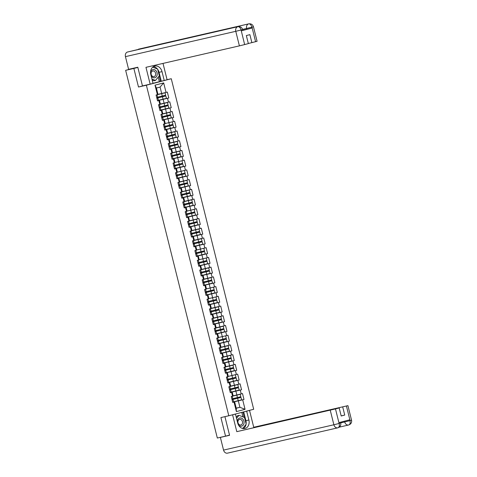 <?xml version="1.0" encoding="UTF-8"?>
<svg xmlns="http://www.w3.org/2000/svg" width="477" height="477" viewBox="0 0 477 477"><rect width="100%" height="100%" fill="white"/><g stroke="black" fill="none" stroke-linecap="round" stroke-linejoin="round"><path stroke-width="0.72" d="M167.075 79.695L171.273 78.729L253.686 409.278L228.793 415.759L146.379 85.216L171.273 78.729M157.965 94.339L161.673 93.486L160.081 87.094L163.671 82.903L155.007 85.156L157.38 94.667L156.08 95.001L157.559 100.921L159.467 100.367L157.529 100.814M163.671 82.903L166.044 92.407L167.338 92.073L168.81 97.994L158.459 100.367M156.897 98.262L157.875 98.023L158.477 100.426L157.499 100.695L168.81 97.994M167.516 98.328L168.464 102.132L169.758 101.798L171.237 107.719L160.886 110.098M159.932 110.431L171.237 107.719M169.943 108.058L170.891 111.856L172.185 111.523L173.664 117.443L163.313 119.822M161.745 117.712L162.729 117.473L163.325 119.876L162.353 120.144L173.664 117.443M172.37 117.783L173.318 121.581L174.612 121.247L176.091 127.168L165.734 129.547M164.78 129.881L176.091 127.168M174.791 127.508L175.739 131.312L177.039 130.972L178.511 136.893L168.16 139.272M167.206 139.606L178.511 136.893M177.217 137.233L178.165 141.037L179.459 140.697L180.938 146.624L170.587 148.997M169.019 146.886L170.003 146.654L170.599 149.051L169.627 149.319L180.938 146.624M179.644 146.958L180.592 150.762L181.886 150.422L183.365 156.349L173.008 158.722M171.446 156.611L172.424 156.378L173.026 158.781L172.054 159.05L183.365 156.349M182.065 156.683L183.013 160.487L184.313 160.147L185.786 166.074L175.435 168.447M174.481 168.786L185.786 166.074M184.492 166.407L185.44 170.211L186.734 169.878L188.212 175.798L177.861 178.177M176.907 178.511L188.212 175.798M186.918 176.138L187.866 179.936L189.16 179.602L190.639 185.523L180.282 187.902M178.72 185.791L179.698 185.553L180.3 187.956L179.328 188.224L190.639 185.523M189.345 185.863L190.293 189.661L191.587 189.327L193.06 195.248L182.709 197.627M181.755 197.961L193.06 195.248M191.766 195.588L192.714 199.392L194.008 199.052L195.487 204.973L185.136 207.352M183.579 205.277L184.551 205.009L185.148 207.406L184.176 207.674L195.487 204.973M194.193 205.313L195.141 209.117L196.435 208.777L197.913 214.704L187.556 217.077M186.602 217.411L197.913 214.704M196.619 215.038L197.567 218.842L198.861 218.502L200.334 224.428L189.983 226.802M189.029 227.141L200.334 224.428M199.04 224.762L199.988 228.566L201.282 228.227L202.761 234.153L192.41 236.526M190.842 234.416L191.826 234.183L192.422 236.586L191.45 236.854L202.761 234.153M201.467 234.487L202.415 238.291L203.709 237.957L205.188 243.878L194.837 246.257M193.268 244.146L194.246 243.908L194.849 246.311L193.877 246.579L205.188 243.878M203.894 244.212L204.842 248.016L206.136 247.682L207.608 253.603L197.257 255.982M196.303 256.316L207.608 253.603M206.314 253.943L207.262 257.741L208.556 257.407L210.035 263.328L199.684 265.707M198.73 266.041L210.035 263.328M208.741 263.668L209.689 267.472L210.983 267.132L212.462 273.053L202.111 275.432M200.543 273.321L201.527 273.088L202.123 275.485L201.151 275.754L212.462 273.053M211.168 273.393L212.116 277.197L213.41 276.857L214.888 282.778L204.532 285.157M202.969 283.046L203.947 282.813L204.55 285.21L203.578 285.479L214.888 282.778M213.589 283.117L214.537 286.921L215.837 286.582L217.309 292.508L206.958 294.881M206.004 295.221L217.309 292.508M216.015 292.842L216.963 296.646L218.257 296.306L219.736 302.233L209.385 304.606M208.425 304.946L219.736 302.233M218.442 302.567L219.39 306.371L220.684 306.037L222.163 311.958L211.806 314.331M210.244 312.226L211.222 311.988L211.824 314.391L210.852 314.659L222.163 311.958M220.863 312.292L221.811 316.096L223.111 315.762L224.584 321.683L214.233 324.062M212.67 321.951L213.648 321.713L214.245 324.116L213.273 324.384L224.584 321.683M223.29 322.023L224.238 325.821L225.532 325.487L227.01 331.408L216.659 333.787M215.091 331.676L216.075 331.437L216.671 333.84L215.699 334.109L227.01 331.408M225.716 331.748L226.664 335.552L227.958 335.212L229.437 341.133L219.08 343.512M218.126 343.845L229.437 341.133M228.143 341.472L229.091 345.276L230.385 344.937L231.858 350.857L221.507 353.236M220.553 353.57L231.858 350.857M230.564 351.197L231.512 355.001L232.806 354.661L234.285 360.588L223.934 362.961M222.365 360.851L223.349 360.618L223.946 363.015L222.974 363.283L234.285 360.588M232.991 360.922L233.939 364.726L235.233 364.386L236.711 370.313L226.354 372.686M224.792 370.575L225.77 370.343L226.372 372.746L225.4 373.014L236.711 370.313M235.417 370.647L236.365 374.451L237.659 374.117L239.132 380.038L228.781 382.411M227.827 382.751L239.132 380.038M237.838 380.372L238.786 384.176L240.08 383.842L241.559 389.763L231.208 392.142M230.254 392.476L241.559 389.763M240.265 390.103L241.213 393.901L242.507 393.567L243.985 399.487L233.635 401.867M232.066 399.756L233.044 399.517L233.647 401.92L232.675 402.189L243.985 399.487M242.692 399.827L245.059 409.332L236.395 411.591L234.028 402.081L234.636 401.867L232.704 402.308M158.853 100.587L159.801 104.391L158.507 104.725L159.986 110.652L161.28 110.312L162.228 114.116L160.934 114.45L162.407 120.377L163.706 120.037L164.654 123.841L163.361 124.181L164.833 130.102L166.127 129.762L167.075 133.566L165.781 133.906L167.26 139.827L168.554 139.487L169.502 143.291L168.208 143.631L169.687 149.551L170.981 149.218L171.929 153.016L170.635 153.355L172.108 159.276L173.401 158.942L174.349 162.746L173.056 163.08L174.534 169.001L175.828 168.667L176.776 172.471L175.482 172.805L176.961 178.732L178.255 178.392L179.203 182.196L177.909 182.53L179.382 188.457L180.676 188.117L181.624 191.921L180.33 192.255L181.809 198.182L183.102 197.842L184.05 201.646L182.757 201.986L184.235 207.906L185.529 207.567L186.477 211.371L185.183 211.71L186.656 217.631L187.956 217.297L188.904 221.095L187.604 221.435L189.083 227.356L190.377 227.022L191.325 230.82L190.031 231.16L191.51 237.081L192.803 236.747L193.751 240.551L192.458 240.885L193.93 246.806L195.23 246.472L196.178 250.276L194.878 250.61L196.357 256.537L197.651 256.197L198.599 260.001L197.305 260.335L198.784 266.261L200.078 265.922L201.026 269.726L199.732 270.065L201.211 275.986L202.504 275.646L203.452 279.45L202.159 279.79L203.631 285.711L204.925 285.371L205.873 289.175L204.579 289.515L206.058 295.436L207.352 295.102L208.3 298.9L207.006 299.24L208.485 305.161L209.779 304.827L210.727 308.631L209.433 308.965L210.906 314.886L212.199 314.552L213.147 318.356L211.854 318.69L213.332 324.616L214.626 324.277L215.574 328.081L214.28 328.414L215.759 334.341L217.053 334.001L218.001 337.805L216.707 338.145L218.18 344.066L219.474 343.726L220.422 347.53L219.128 347.87L220.607 353.791L221.9 353.451L222.848 357.255L221.555 357.595L223.033 363.516L224.327 363.182L225.275 366.98L223.981 367.32L225.454 373.241L226.754 372.907L227.702 376.711L226.402 377.045L227.881 382.965L229.175 382.632L230.123 386.436L228.829 386.769L230.308 392.696L231.601 392.356L232.549 396.16L231.256 396.494L232.728 402.421L234.028 402.081M160.391 104.064L164.1 103.211L163.152 99.407M159.467 100.367L160.415 104.171L159.801 104.391M164.1 103.211L168.464 102.132M162.812 113.788L166.527 112.936L165.579 109.138M161.28 110.312L159.956 110.539M161.894 110.092L162.842 113.896L162.228 114.116M166.527 112.936L170.891 111.856M165.239 123.513L168.947 122.661L167.999 118.862M163.706 120.037L162.383 120.264M164.315 119.822L165.269 123.621L164.654 123.841M168.947 122.661L173.318 121.581M167.665 133.244L171.374 132.391L170.426 128.587M166.127 129.762L164.809 129.988M166.741 129.547L167.689 133.351L167.075 133.566M171.374 132.391L175.739 131.312M170.086 142.969L173.801 142.116L172.853 138.312M168.554 139.487L167.23 139.713M169.168 139.272L170.116 143.076L169.502 143.291M173.801 142.116L178.165 141.037M172.513 152.694L176.228 151.841L175.28 148.037M170.981 149.218L169.657 149.444M171.595 148.997L172.543 152.801L171.929 153.016M176.228 151.841L180.592 150.762M174.94 162.418L178.648 161.566L177.7 157.762M173.401 158.942L172.084 159.169M174.016 158.722L174.964 162.526L174.349 162.746M178.648 161.566L183.013 160.487M177.361 172.143L181.075 171.291L180.127 167.487M175.828 168.667L174.504 168.894M176.442 168.447L177.39 172.251L176.776 172.471M181.075 171.291L185.44 170.211M179.787 181.868L183.502 181.016L182.554 177.217M178.255 178.392L176.931 178.619M178.869 178.171L179.817 181.975L179.203 182.196M183.502 181.016L187.866 179.936M182.214 191.593L185.923 190.74L184.975 186.942M180.676 188.117L179.358 188.343M181.29 187.902L182.238 191.7L181.624 191.921M185.923 190.74L190.293 189.661M184.641 201.324L188.349 200.471L187.401 196.667M183.102 197.842L181.779 198.068M183.717 197.627L184.665 201.431L184.05 201.646M188.349 200.471L192.714 199.392M187.062 211.049L190.776 210.196L189.828 206.392M185.529 207.567L184.205 207.793M186.143 207.352L187.091 211.156L186.477 211.371M190.776 210.196L195.141 209.117M189.488 220.773L193.197 219.921L192.249 216.117M187.956 217.297L186.632 217.524M188.564 217.077L189.512 220.881L188.904 221.095M193.197 219.921L197.567 218.842M191.915 230.498L195.624 229.646L194.676 225.842M190.377 227.022L189.053 227.249M190.991 226.802L191.939 230.606L191.325 230.82M195.624 229.646L199.988 228.566M194.336 240.223L198.05 239.371L197.102 235.566M192.803 236.747L191.48 236.974M193.418 236.526L194.366 240.33L193.751 240.551M198.05 239.371L202.415 238.291M196.762 249.948L200.471 249.095L199.523 245.291M195.23 246.472L193.906 246.698M195.838 246.251L196.786 250.055L196.178 250.276M200.471 249.095L204.842 248.016M199.189 259.673L202.898 258.82L201.95 255.022M197.651 256.197L196.333 256.423M198.265 255.982L199.213 259.78L198.599 260.001M202.898 258.82L207.262 257.741M201.61 269.398L205.325 268.551L204.377 264.747M200.078 265.922L198.754 266.148M200.692 265.707L201.64 269.511L201.026 269.726M205.325 268.551L209.689 267.472M204.037 279.128L207.745 278.276L206.797 274.472M202.504 275.646L201.181 275.873M203.113 275.432L204.067 279.236L203.452 279.45M207.745 278.276L212.116 277.197M206.463 288.853L210.172 288.001L209.224 284.197M204.925 285.371L203.607 285.604M205.539 285.157L206.487 288.961L205.873 289.175M210.172 288.001L214.537 286.921M208.884 298.578L212.599 297.726L211.651 293.921M207.352 295.102L206.028 295.329M207.966 294.881L208.914 298.685L208.3 298.9M212.599 297.726L216.963 296.646M211.311 308.303L215.026 307.45L214.078 303.646M209.779 304.827L208.455 305.053M210.393 304.606L211.341 308.41L210.727 308.631M215.026 307.45L219.39 306.371M213.738 318.028L217.446 317.175L216.498 313.371M212.199 314.552L210.882 314.778M212.814 314.331L213.762 318.135L213.147 318.356M217.446 317.175L221.811 316.096M216.159 327.753L219.873 326.9L218.925 323.102M214.626 324.277L213.302 324.503M215.24 324.062L216.188 327.86L215.574 328.081M219.873 326.9L224.238 325.821M218.585 337.477L222.3 336.631L221.352 332.827M217.053 334.001L215.729 334.228M217.667 333.787L218.615 337.585L218.001 337.805M222.3 336.631L226.664 335.552M221.012 347.208L224.721 346.356L223.773 342.552M219.474 343.726L218.156 343.953M220.088 343.512L221.036 347.316L220.422 347.53M224.721 346.356L229.091 345.276M223.439 356.933L227.147 356.08L226.199 352.276M221.9 353.451L220.577 353.678M222.515 353.236L223.463 357.04L222.848 357.255M227.147 356.08L231.512 355.001M225.859 366.658L229.574 365.805L228.626 362.001M224.327 363.182L223.003 363.408M224.941 362.961L225.889 366.765L225.275 366.98M229.574 365.805L233.939 364.726M228.286 376.383L231.995 375.53L231.047 371.726M226.754 372.907L225.43 373.133M227.362 372.686L228.31 376.49L227.702 376.711M231.995 375.53L236.365 374.451M230.713 386.108L234.422 385.255L233.474 381.451M229.175 382.632L227.851 382.858M229.789 382.411L230.737 386.215L230.123 386.436M234.422 385.255L238.786 384.176M233.134 395.832L236.848 394.98L235.9 391.182M231.601 392.356L230.278 392.583M232.216 392.142L233.164 395.94L232.549 396.16M236.848 394.98L241.213 393.901M236.204 408.145L239.919 407.292L238.321 400.907M234.636 401.867L236.234 408.252L239.919 407.292L245.059 409.332M236.395 411.591L236.234 408.252M228.793 415.759L220.911 417.572L225.543 436.151L229.526 435.113M225.543 436.151L217.327 438.035L125.648 70.328L133.864 68.444L138.497 87.023L146.379 85.216M137.847 67.406L133.864 68.444M134.872 67.895L125.648 70.328M160.081 87.094L156.396 88.054L157.988 94.446L157.38 94.667M161.673 93.486L166.044 92.407M155.007 85.156L156.396 88.054M138.497 87.023L144.614 85.431M233.044 399.517L232.06 399.726M231.888 399.04L232.859 398.772L232.263 396.369L231.273 396.578M231.279 396.608L232.263 396.369M233.617 401.807L241.612 399.845L241.016 397.442L239.514 397.782L239.21 397.126M238.572 397.287L238.864 397.949L240.205 397.645L232.031 399.619M232.305 396.226L239.418 394.497L233.158 395.928M233.152 395.91L240.229 394.294L231.637 396.399M240.229 394.294L240.825 396.697L232.83 398.659M241.016 397.442L232.037 399.637M238.369 424.798A4.18 3.345 77.1 0 0 238.387 424.828A4.18 3.345 77.1 0 0 243.181 425.162A4.18 3.345 77.1 0 0 242.984 419.313A4.18 3.345 77.1 0 0 239.412 418.102A4.18 3.345 77.1 0 0 237.302 421.441M238.667 424.059A2.862 2.29 77.1 0 0 240.885 424.959A2.862 2.29 77.1 0 0 242.501 423.093A2.862 2.29 77.1 0 0 241.815 420.285A2.862 2.29 77.1 0 0 239.603 419.384A2.862 2.29 77.1 0 0 237.981 421.257A2.862 2.29 77.1 0 0 238.667 424.059M236.246 417.202L237.51 415.688L239.007 415.342L244.504 417.494L246.18 424.226L242.626 428.489M236.526 418.323L239.007 415.342M151.149 75.903A4.18 3.345 77.1 0 0 154.566 77.799A4.18 3.345 77.1 0 0 157.136 74.99A4.18 3.345 77.1 0 0 154.631 69.785A4.18 3.345 77.1 0 0 150.547 72.248M151.12 72.909A2.862 2.29 77.1 0 0 154.023 76.582A2.862 2.29 77.1 0 0 155.645 74.68A2.862 2.29 77.1 0 0 152.741 71.007A2.862 2.29 77.1 0 0 151.12 72.909M152.67 67.168L157.643 69.117L159.324 75.849L155.502 80.422L154.005 80.768L152.187 80.058M155.502 80.422L151.924 79.021M230.641 415.282L235.465 414.084L237.677 422.938A7.227 5.79 77.1 0 0 244.892 428.525A7.227 5.79 77.1 0 0 248.881 420.016L246.669 411.162L249.537 410.417L253.728 427.255L347.924 405.647L253.728 427.255M232.603 414.829L236.801 431.661L339.189 407.948L335.48 408.914L339.111 423.469L339.028 422.598L349.73 419.808L350.017 420.726M244.707 411.615L246.669 411.162M247.569 410.87L249.537 410.417M233.503 414.531L235.465 414.084M236.801 431.661L335.48 408.914M337.746 427.833L227.565 453.132A3.953 3.166 -102.9 0 1 227.487 453.15A3.953 3.166 -102.9 0 1 223.546 450.097L220.38 437.409L222.801 436.777M339.189 407.948L341.198 415.992L344.734 415.068L342.724 407.024M220.38 437.409L229.574 435.298L224.923 416.648M344.734 415.068L341.168 415.884M243.353 428.614A7.227 5.79 77.1 0 0 246.037 424.399M246.108 423.94A7.227 5.79 77.1 0 0 245.911 420.696L248.881 420.016M243.711 411.878L245.911 420.696M244.242 417.393L242.918 412.08M242.918 416.874L241.797 412.372M339.97 423.177L339.236 423.439M339.189 423.558C339.648 425.848 339.213 427.261 337.889 427.803L337.943 427.791C340.196 426.879 341.127 425.293 340.727 423.021L340.524 422.211M350.064 420.619L350.017 420.732C350.458 423.033 350.023 424.452 348.693 424.989A3.953 3.166 -102.9 0 1 348.693 424.989L348.735 424.977C351.012 424.083 351.954 422.491 351.555 420.201L350.064 420.619L346.439 406.058M157.708 69.38A7.227 5.79 77.1 0 1 159.056 72.319L162.019 71.639A7.227 5.79 77.1 0 0 154.798 66.053A7.227 5.79 77.1 0 0 150.815 74.555L153.022 83.409L150.16 84.155L145.962 67.323L239.4 45.87L235.775 31.315L125.445 56.644L128.605 69.332L137.799 67.221L142.468 85.92L150.16 84.155M162.019 71.639L164.225 80.494L167.087 79.748L163.015 63.411M152.992 83.29L164.225 80.494M255.594 41.726L251.969 27.165L253.454 26.748L257.085 41.308L248.326 43.508M125.445 56.644A3.953 3.166 -102.9 0 1 127.55 52.011L150.064 46.841A3.953 3.166 -102.9 0 1 150.112 46.829A3.953 3.166 -102.9 0 1 150.16 46.818M159.813 44.605A3.953 3.166 -102.9 0 1 160.874 44.027L127.55 52.011M241.01 30.021L235.775 31.315A3.953 3.166 -102.9 0 1 237.88 26.682A3.953 3.166 -102.9 0 1 237.928 26.67C240.342 26.408 241.911 27.374 242.626 29.568L242.835 30.415L241.344 30.826L252.053 28.042L246.812 29.335L246.603 28.495A3.953 3.166 -102.9 0 1 248.684 23.868L150.064 46.841L237.88 26.682C239.287 26.593 240.348 27.666 241.064 29.908L244.641 44.576L239.4 45.87M251.886 42.691L249.882 34.648L246.347 35.566L248.35 43.61L244.641 44.576M246.812 29.335L242.799 30.254M157.452 69.04A7.227 5.79 77.1 0 0 153.373 66.643M159.056 72.319L161.262 81.173M160.463 81.382L159.139 76.064M159.336 81.639L158.221 77.167M242.584 29.413L251.844 27.195L252.053 28.042M253.454 26.748C252.744 24.554 251.176 23.588 248.755 23.85A3.953 3.166 -102.9 0 0 248.684 23.868C250.097 23.778 251.164 24.852 251.892 27.082M229.652 390.061L230.624 389.792L229.634 390.001M230.248 392.464L231.22 392.195L230.624 389.792M229.461 389.315L230.439 389.047L229.836 386.644L228.853 386.853M228.859 386.883L229.836 386.644M227.225 380.336L228.197 380.068L227.207 380.276M227.821 382.739L228.793 382.471L228.197 380.068M227.04 379.591L228.012 379.322L227.41 376.919L226.426 377.128M226.432 377.158L227.41 376.919M225.77 370.343L224.786 370.551M224.613 369.866L225.585 369.597L224.989 367.195L223.999 367.403M224.017 367.463L224.989 367.195M223.349 360.618L222.36 360.827M222.187 360.135L223.158 359.867L222.562 357.47L221.572 357.678M221.59 357.738L222.562 357.47M219.951 351.161L220.923 350.893L219.933 351.096M220.547 353.558L221.519 353.29L220.923 350.893M219.766 350.41L220.738 350.142L220.135 347.745L219.152 347.948M219.158 347.977L220.135 347.745M231.19 392.076L239.186 390.12L238.589 387.718L237.087 388.051L236.789 387.402M236.145 387.562L236.437 388.224L237.779 387.92L229.61 389.894M229.878 386.495L236.991 384.772L230.737 386.203M230.731 386.185L237.802 384.569L229.216 386.668M237.802 384.569L238.405 386.972L230.409 388.928M238.589 387.718L229.61 389.912M228.769 382.351L236.765 380.396L236.163 377.993L234.66 378.327L234.362 377.677M233.718 377.838L234.016 378.499L235.352 378.195L227.183 380.169M227.451 376.77L226.79 376.943M235.382 374.844L235.978 377.247L227.982 379.203M236.163 377.993L227.189 380.187M226.342 372.626L234.338 370.671L233.742 368.268L232.239 368.602L231.935 367.952M231.297 368.113L231.589 368.769L232.931 368.471L224.756 370.444L233.742 368.268M225.031 367.046L232.144 365.322L225.883 366.753M225.877 366.735L232.955 365.12L224.363 367.218M232.955 365.12L233.551 367.523L225.555 369.478M223.916 362.902L231.911 360.94L231.315 358.543L229.813 358.877L229.515 358.227M228.871 358.388L229.163 359.044L230.504 358.746L222.336 360.719L231.315 358.543M222.604 357.321L229.717 355.598L223.463 357.029M223.457 357.011L230.528 355.395L221.942 357.494M230.528 355.395L231.13 357.792L223.135 359.753M221.495 353.177L229.491 351.215L228.888 348.818L227.386 349.152L227.088 348.502M226.444 348.663L226.742 349.319L228.078 349.021L219.909 350.994M220.177 347.596L227.296 345.873L221.036 347.304M221.03 347.28L228.107 345.67L219.515 347.769M228.107 345.67L228.704 348.067L220.708 350.029M228.888 348.818L219.915 351.006M217.524 341.437L218.496 341.168L217.512 341.371M218.126 343.834L219.098 343.565L218.496 341.168M217.339 340.685L218.311 340.417L217.715 338.02L216.725 338.223M216.731 338.253L217.715 338.02M219.068 343.452L227.064 341.49L226.468 339.093L224.959 339.427L224.661 338.777M224.017 338.938L224.315 339.594L225.657 339.29L217.482 341.27M217.756 337.871L217.089 338.044M225.681 335.945L226.277 338.342L218.281 340.304M226.468 339.093L217.488 341.282M216.075 331.437L215.085 331.646M214.912 330.96L215.884 330.692L215.288 328.289L214.298 328.498M214.316 328.558L215.288 328.289M216.641 333.727L224.637 331.765L224.041 329.363L222.538 329.702L222.24 329.052M221.596 329.213L221.888 329.869L223.23 329.565L215.061 331.545L224.041 329.363M215.33 328.146L222.443 326.417L216.182 327.848M216.182 327.83L223.254 326.214L214.668 328.319M223.254 326.214L223.856 328.617L215.86 330.579M213.648 321.713L212.659 321.921M212.492 321.236L213.463 320.967L212.861 318.564L211.877 318.773M211.889 318.833L212.861 318.564M214.215 323.996L222.216 322.041L221.614 319.638L220.112 319.972L219.814 319.322M219.17 319.483L219.468 320.145L220.803 319.84L212.635 321.814M212.903 318.415L220.022 316.692L213.762 318.123M213.756 318.105L220.827 316.489L212.241 318.588M220.827 316.489L221.429 318.892L213.434 320.848M221.614 319.638L212.641 321.832M211.222 311.988L210.238 312.196M210.065 311.511L211.037 311.242L210.44 308.84L209.451 309.048M209.457 309.078L210.44 308.84M211.794 314.271L219.79 312.316L219.187 309.913L217.685 310.247L217.387 309.597M216.743 309.758L217.041 310.42L218.383 310.116L210.208 312.089M210.482 308.691L217.595 306.967L211.335 308.398M211.329 308.38L218.406 306.765L209.814 308.863M218.406 306.765L219.003 309.168L211.007 311.123M219.187 309.913L210.214 312.107M207.829 302.531L208.801 302.263L207.811 302.472M208.425 304.934L209.397 304.666L208.801 302.263M207.638 301.786L208.61 301.518L208.014 299.115L207.024 299.323M207.036 299.347L208.014 299.115M209.367 304.547L217.363 302.591L216.767 300.188L215.264 300.522L214.966 299.872M214.322 300.033L214.614 300.689L215.956 300.391L207.787 302.364M208.055 298.966L207.388 299.139M215.98 297.04L216.576 299.443L208.58 301.398M216.767 300.188L207.787 302.382M205.402 292.806L206.374 292.538L205.396 292.789M205.998 295.203L206.97 294.935L206.374 292.538M205.217 292.055L206.189 291.787L205.587 289.39L204.603 289.599M204.615 289.658L205.587 289.39M206.94 294.822L214.936 292.86L214.34 290.463L212.837 290.797L212.539 290.147M211.895 290.308L212.187 290.964L213.529 290.666L205.36 292.639M205.629 289.241L204.967 289.414M213.553 287.315L214.155 289.712L206.159 291.674M214.34 290.463L205.366 292.651M203.947 282.813L202.963 283.016M202.791 282.33L203.762 282.062L203.166 279.665L202.176 279.868M202.194 279.933L203.166 279.665M204.52 285.097L212.515 283.135L211.913 280.738L210.411 281.072L210.113 280.422M209.469 280.583L209.767 281.239L211.102 280.941L202.934 282.915L211.913 280.738M203.208 279.516L210.321 277.793L204.061 279.224M204.055 279.2L211.132 277.59L202.54 279.689M211.132 277.59L211.728 279.987L203.733 281.949M201.527 273.088L200.537 273.291M200.364 272.605L201.336 272.337L200.739 269.94L199.75 270.143M199.768 270.209L200.739 269.94M202.093 275.372L210.089 273.41L209.492 271.014L207.99 271.347L207.692 270.697M207.048 270.858L207.34 271.514L208.682 271.216L200.513 273.19L209.492 271.014M200.781 269.791L207.894 268.062L201.634 269.493M201.634 269.475L208.705 267.865L200.113 269.964M208.705 267.865L209.302 270.262L201.306 272.224M198.128 263.632L199.1 263.364L198.11 263.566M198.724 266.029L199.696 265.761L199.1 263.364M197.943 262.881L198.915 262.612L198.313 260.209L197.329 260.418M197.335 260.448L198.313 260.209M199.666 265.647L207.662 263.686L207.066 261.283L205.563 261.623L205.265 260.973M204.621 261.134L204.913 261.79L206.255 261.485L198.086 263.465M198.354 260.066L197.693 260.239M206.279 258.135L206.881 260.537L198.885 262.499M207.066 261.283L198.086 263.477M195.701 253.901L196.673 253.633L195.689 253.842M196.297 256.304L197.275 256.036L196.673 253.633M195.516 253.156L196.488 252.888L195.892 250.485L194.902 250.693M194.908 250.723L195.892 250.485M197.245 255.916L205.241 253.961L204.639 251.558L203.136 251.898L202.838 251.242M202.194 251.403L202.492 252.065L203.828 251.761L195.659 253.734M195.928 250.336L195.266 250.508M203.858 248.41L204.454 250.813L196.458 252.768M204.639 251.558L195.665 253.752M194.246 243.908L193.263 244.117M193.09 243.431L194.061 243.163L193.465 240.76L192.475 240.968M192.493 241.028L193.465 240.76M194.819 246.192L202.814 244.236L202.218 241.833L200.716 242.167L200.412 241.517M199.774 241.678L200.066 242.34L201.407 242.036L193.233 244.009L202.218 241.833M193.507 240.611L200.62 238.888L194.36 240.319M194.354 240.301L201.431 238.685L192.839 240.784M201.431 238.685L202.027 241.088L194.032 243.043M191.826 234.183L190.836 234.392M190.663 233.706L191.635 233.438L191.038 231.035L190.061 231.285M190.067 231.303L191.038 231.035M192.392 236.467L200.388 234.511L199.791 232.108L198.289 232.442L197.991 231.792M197.347 231.953L197.639 232.615L198.981 232.311L190.812 234.285L199.791 232.108M191.08 230.886L198.193 229.163L191.939 230.594M191.933 230.576L199.004 228.96L190.418 231.059M199.004 228.96L199.607 231.363L191.611 233.319M188.427 224.727L189.399 224.458L188.409 224.667M189.023 227.13L189.995 226.861L189.399 224.458M188.242 223.975L189.214 223.707L188.612 221.31L187.628 221.519M187.634 221.543L188.612 221.31M189.971 226.742L197.967 224.78L197.365 222.383L195.862 222.717L195.564 222.067M194.92 222.228L195.218 222.884L196.554 222.586L188.385 224.56M188.653 221.161L195.773 219.438L189.512 220.869M189.506 220.851L196.584 219.235L187.992 221.334M196.584 219.235L197.18 221.632L189.184 223.594M197.365 222.383L188.391 224.572M186 215.002L186.972 214.733L185.988 214.942M186.602 217.399L187.574 217.13L186.972 214.733M185.815 214.251L186.787 213.982L186.191 211.585L185.201 211.788M185.207 211.818L186.191 211.585M187.544 217.017L195.54 215.055L194.944 212.659L193.441 212.992L193.137 212.343M192.499 212.503L192.791 213.159L194.133 212.861L185.958 214.835M186.233 211.436L185.565 211.609M194.157 209.51L194.753 211.907L186.757 213.869M194.944 212.659L185.964 214.847M184.551 205.009L183.562 205.211M183.389 204.526L184.36 204.257L183.764 201.86L182.774 202.063M182.792 202.129L183.764 201.86M185.118 207.292L193.113 205.331L192.517 202.934L191.015 203.268L190.717 202.618M190.073 202.779L190.365 203.435L191.706 203.136L183.538 205.11L192.517 202.934M183.806 201.711L190.919 199.988L184.659 201.419M184.659 201.395L191.73 199.785L183.144 201.884M191.73 199.785L192.332 202.182L184.337 204.144M181.147 195.516L182.125 195.284L181.135 195.487M181.749 197.949L182.721 197.681L182.125 195.284M180.968 194.801L181.94 194.533L181.338 192.136L180.354 192.338M180.366 192.404L181.338 192.136M182.697 197.567L190.693 195.606L190.09 193.209L188.588 193.543L188.29 192.893M187.646 193.054L187.944 193.71L189.28 193.406L181.111 195.385L190.09 193.209M181.379 191.987L188.498 190.257L182.238 191.688M182.232 191.671L189.309 190.055L180.717 192.159M189.309 190.055L189.906 192.458L181.91 194.419M179.698 185.553L178.714 185.762M178.541 185.076L179.513 184.808L178.917 182.405L177.927 182.613M177.933 182.643L178.917 182.405M180.27 187.843L188.266 185.881L187.664 183.478L186.161 183.818L185.863 183.162M185.219 183.323L185.517 183.985L186.859 183.681L178.684 185.654M178.958 182.262L186.072 180.533L179.811 181.964M179.805 181.946L186.883 180.33L178.291 182.435M186.883 180.33L187.479 182.733L179.483 184.688M187.664 183.478L178.69 185.672M176.305 176.096L177.277 175.828L176.287 176.037M176.901 178.499L177.873 178.231L177.277 175.828M176.114 175.351L177.086 175.083L176.49 172.68L175.5 172.889M175.512 172.918L176.49 172.68M177.843 178.112L185.839 176.156L185.243 173.753L183.74 174.087L183.442 173.437M182.798 173.598L183.09 174.26L184.432 173.956L176.263 175.93M176.532 172.531L175.87 172.704M184.456 170.605L185.058 173.008L177.062 174.964M185.243 173.753L176.263 175.947M173.878 166.372L174.85 166.103L173.861 166.312M174.475 168.775L175.447 168.506L174.85 166.103M173.694 165.626L174.665 165.358L174.063 162.955L173.079 163.164M173.091 163.223L174.063 162.955M175.417 168.387L183.412 166.431L182.816 164.028L181.314 164.362L181.016 163.712M180.372 163.873L180.67 164.535L182.005 164.231L173.837 166.205M174.105 162.806L173.443 162.979M182.029 160.88L182.631 163.283L174.636 165.239M182.816 164.028L173.843 166.223M172.424 156.378L171.44 156.587M171.267 155.901L172.239 155.633L171.642 153.23L170.653 153.439M170.671 153.499L171.642 153.23M172.996 158.662L180.992 156.706L180.389 154.304L178.887 154.637L178.589 153.988M177.945 154.149L178.243 154.804L179.579 154.506L171.41 156.48L180.389 154.304M171.684 153.081L178.797 151.358L172.537 152.789M172.531 152.771L179.608 151.155L171.016 153.254M179.608 151.155L180.205 153.552L172.209 155.514M170.003 146.654L169.013 146.862M168.84 146.171L169.812 145.902L169.216 143.505L168.238 143.756M168.244 143.774L169.216 143.505M170.569 148.937L178.565 146.976L177.969 144.579L176.466 144.913L176.168 144.263M175.524 144.424L175.816 145.08L177.158 144.781L168.989 146.755L177.969 144.579M169.257 143.356L176.371 141.633L170.11 143.064M170.11 143.046L177.182 141.43L168.59 143.529M177.182 141.43L177.778 143.827L169.782 145.789M166.604 137.197L167.576 136.929L166.586 137.132M167.2 139.594L168.172 139.326L167.576 136.929M166.419 136.446L167.391 136.178L166.789 133.781L165.805 133.983M165.811 134.013L166.789 133.781M168.142 139.212L176.138 137.251L175.542 134.854L174.039 135.188L173.741 134.538M173.097 134.699L173.389 135.355L174.731 135.057L166.562 137.03M166.831 133.632L173.944 131.908L167.689 133.339M167.683 133.316L174.755 131.706L166.169 133.804M174.755 131.706L175.357 134.103L167.361 136.064M175.542 134.854L166.562 137.042M164.177 127.472L165.149 127.204L164.166 127.407M164.78 129.869L165.752 129.601L165.149 127.204M163.993 126.721L164.964 126.453L164.368 124.056L163.378 124.258M163.384 124.288L164.368 124.056M165.722 129.488L173.717 127.526L173.115 125.129L171.613 125.463L171.315 124.813M170.671 124.974L170.969 125.63L172.304 125.326L164.136 127.305M164.41 123.907L163.742 124.08M172.334 121.981L172.93 124.378L164.935 126.339M173.115 125.129L164.142 127.317M162.729 117.473L161.739 117.682M161.566 116.996L162.538 116.728L161.941 114.325L160.952 114.534M160.97 114.593L161.941 114.325M163.295 119.763L171.291 117.801L170.694 115.398L169.192 115.738L168.894 115.082M168.25 115.243L168.542 115.905L169.884 115.601L161.715 117.575L170.694 115.398M161.983 114.182L169.096 112.453L162.836 113.884M162.836 113.866L169.907 112.25L161.315 114.355M169.907 112.25L170.504 114.653L162.508 116.615M159.318 107.987L160.302 107.748L159.312 107.957M159.926 110.42L160.898 110.151L160.302 107.748M159.145 107.271L160.117 107.003L159.515 104.6L158.531 104.809M158.543 104.868L159.515 104.6M160.868 110.032L168.864 108.076L168.268 105.673L166.765 106.007L166.467 105.357M165.823 105.518L166.115 106.18L167.457 105.876L159.288 107.85L168.268 105.673M159.556 104.451L166.67 102.728L160.415 104.159M160.409 104.141L167.481 102.525L158.895 104.624M167.481 102.525L168.083 104.928L160.087 106.884M157.875 98.023L156.891 98.232M156.718 97.546L157.69 97.278L157.088 94.875L156.104 95.084M156.11 95.114L157.088 94.875M158.447 100.307L166.443 98.351L165.841 95.949L164.338 96.282L164.04 95.633M163.396 95.794L163.694 96.455L165.03 96.151L156.861 98.125M157.13 94.726L164.249 93.003L157.988 94.434M157.982 94.416L165.06 92.8L156.468 94.899M165.06 92.8L165.656 95.203L157.66 97.159M165.841 95.949L156.867 98.143M239.514 397.782L238.864 397.949M237.445 397.562L236.848 395.165M238.232 400.71L237.635 398.313M223.546 450.097L333.87 424.768L330.245 410.208M340.685 422.866L344.704 421.948L344.507 421.167M348.609 425.007L339.248 427.159L348.651 425.001A3.953 3.166 -102.9 0 1 344.704 421.948L349.939 420.648M337.889 427.803A3.953 3.166 -102.9 0 1 337.817 427.821A3.953 3.166 -102.9 0 1 333.87 424.768L339.111 423.469M241.344 30.826L241.064 29.908M241.046 29.914L241.875 29.723L241.135 29.985M237.087 388.051L236.437 388.224M235.024 387.837L234.422 385.44M235.805 390.985L235.209 388.588M234.66 378.327L234.016 378.499M232.597 378.112L232.001 375.709M233.384 381.26L232.782 378.857M232.239 368.602L231.589 368.769M230.17 368.387L229.574 365.984M230.957 371.535L230.361 369.132M229.813 358.877L229.163 359.044M227.75 358.662L227.147 356.259M228.531 361.81L227.934 359.408M227.386 349.152L226.742 349.319M225.323 348.937L224.727 346.535M226.11 352.086L225.508 349.683M224.959 339.427L224.315 339.594M222.896 339.207L222.3 336.81M223.683 342.355L223.087 339.958M222.538 329.702L221.888 329.869M220.475 329.482L219.873 327.085M221.256 332.63L220.66 330.233M220.112 319.972L219.468 320.145M218.049 319.757L217.452 317.36M218.836 322.905L218.233 320.508M217.685 310.247L217.041 310.42M215.622 310.032L215.026 307.629M216.409 313.18L215.813 310.777M215.264 300.522L214.614 300.689M213.201 300.307L212.599 297.904M213.982 303.455L213.386 301.053M212.837 290.797L212.187 290.964M210.774 290.582L210.172 288.18M211.561 293.731L210.959 291.328M210.411 281.072L209.767 281.239M208.348 280.858L207.751 278.455M209.135 284.006L208.532 281.603M207.99 271.347L207.34 271.514M205.921 271.127L205.325 268.73M206.708 274.275L206.112 271.878M205.563 261.623L204.913 261.79M203.5 261.402L202.898 259.005M204.281 264.55L203.685 262.153M203.136 251.898L202.492 252.065M201.073 251.677L200.477 249.28M201.86 254.825L201.258 252.428M200.716 242.167L200.066 242.34M198.647 241.952L198.05 239.549M199.434 245.1L198.837 242.698M198.289 232.442L197.639 232.615M196.226 232.227L195.624 229.825M197.007 235.376L196.411 232.973M195.862 222.717L195.218 222.884M193.799 222.503L193.203 220.1M194.586 225.651L193.984 223.248M193.441 212.992L192.791 213.159M191.372 212.778L190.776 210.375M192.159 215.926L191.563 213.523M191.015 203.268L190.365 203.435M188.952 203.047L188.349 200.65M189.733 206.195L189.136 203.798M188.588 193.543L187.944 193.71M186.525 193.322L185.929 190.925M187.312 196.47L186.71 194.073M186.161 183.818L185.517 183.985M184.098 183.597L183.502 181.2M184.885 186.745L184.289 184.349M183.74 174.087L183.09 174.26M181.677 173.872L181.075 171.47M182.458 177.021L181.862 174.624M181.314 164.362L180.67 164.535M179.251 164.148L178.654 161.745M180.038 167.296L179.435 164.893M178.887 154.637L178.243 154.804M176.824 154.423L176.228 152.02M177.611 157.571L177.009 155.168M176.466 144.913L175.816 145.08M174.403 144.698L173.801 142.295M175.184 147.846L174.588 145.443M174.039 135.188L173.389 135.355M171.976 134.967L171.374 132.57M172.757 138.121L172.161 135.718M171.613 125.463L170.969 125.63M169.55 125.242L168.953 122.845M170.337 128.391L169.734 125.994M169.192 115.738L168.542 115.905M167.123 115.517L166.527 113.121M167.91 118.666L167.314 116.269M166.765 106.007L166.115 106.18M164.702 105.793L164.1 103.396M165.483 108.941L164.887 106.544M164.338 96.282L163.694 96.455M162.275 96.068L161.679 93.665M163.062 99.216L162.46 96.813M337.931 427.791L227.487 453.15M351.555 420.201L347.924 405.647M237.928 26.67L150.112 46.829M248.755 23.85L138.425 49.179"/></g></svg>
